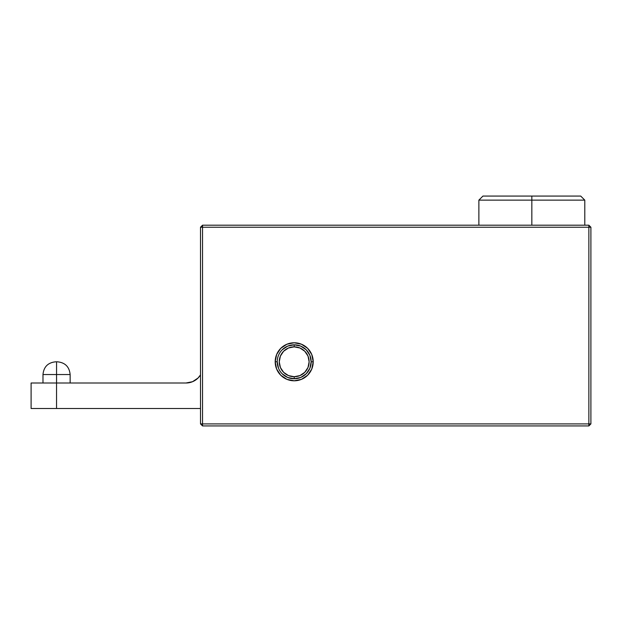 <?xml version="1.0" encoding="UTF-8"?>
<svg xmlns="http://www.w3.org/2000/svg" width="622" height="622" viewBox="0 0 622 622"><rect width="100%" height="100%" fill="white"/><g stroke="black" fill="none" stroke-linecap="round" stroke-linejoin="round"><path stroke-width="0.93" d="M336.564 425.93L315.432 425.93L336.564 425.93M278.516 368.278L277.225 361.786A16.973 16.973 0 0 0 294.198 378.759A16.973 16.973 0 0 0 311.171 361.786L313.208 361.786A19.01 19.01 0 0 1 294.198 380.796A19.01 19.01 0 0 1 275.188 361.786L277.225 361.786A16.973 16.973 0 0 1 294.198 344.813A16.973 16.973 0 0 1 311.171 361.786A16.973 16.973 0 0 1 294.198 378.759A16.973 16.973 0 0 1 277.225 361.786L275.188 361.786L276.635 354.509L280.755 348.343L286.921 344.223L294.198 342.776L301.468 344.223L307.641 348.343L311.762 354.509L313.208 361.786L311.762 369.064L307.641 375.229L301.468 379.35L294.198 380.796L286.921 379.35L280.755 375.229L276.635 369.064L275.188 361.786A19.01 19.01 0 0 1 294.198 342.776A19.01 19.01 0 0 1 313.208 361.786L311.171 361.786L309.88 368.278L306.195 373.791L300.69 377.468L294.198 378.759L287.698 377.468L282.194 373.791L287.698 377.468L294.198 378.759A16.973 16.973 0 0 0 311.171 361.786A16.973 16.973 0 0 0 294.198 344.813L287.698 346.104L294.198 344.813L294.198 346.851A14.936 14.936 0 0 1 309.134 361.786A14.936 14.936 0 0 1 294.198 376.722L294.198 378.759A16.973 16.973 0 0 1 277.225 361.786A16.973 16.973 0 0 1 294.198 344.813A16.973 16.973 0 0 1 311.171 361.786A16.973 16.973 0 0 1 294.198 378.759L294.198 376.722L288.476 375.587L283.632 372.345L280.398 367.501L279.262 361.786L280.398 356.072L283.632 351.22L288.476 347.986L294.198 346.851L299.913 347.986L304.757 351.22L307.999 356.072L309.134 361.786L307.999 367.501L304.757 372.345L299.913 375.587L294.198 376.722A14.936 14.936 0 0 1 279.262 361.786A14.936 14.936 0 0 1 294.198 346.851L294.198 344.813A16.973 16.973 0 0 0 277.225 361.786A16.973 16.973 0 0 0 294.198 378.759M336.564 225.195L306.483 225.195L336.564 225.195M588.863 225.195L202.539 225.195L200.502 227.232L200.502 423.901L202.539 425.93L588.863 425.93L590.9 423.901L590.9 227.232L588.863 225.195L588.863 227.232L202.539 227.232L202.539 423.901L588.863 423.901L588.863 227.232L588.863 423.901L202.539 423.901L202.539 425.93L588.863 425.93L588.863 423.901L588.863 425.93L590.9 423.901L588.863 423.901L590.9 423.901L590.9 227.232L588.863 227.232L590.9 227.232L588.863 225.195L202.539 225.195L200.502 227.232L200.502 423.901L202.539 425.93L202.539 423.901L200.502 423.901L202.539 423.901L202.539 227.232L200.502 227.232L202.539 227.232L202.539 225.195L202.539 227.232L588.863 227.232L588.863 225.195M282.194 349.782L287.698 346.104L282.194 349.782M294.198 344.813L300.69 346.104L306.195 349.782L309.88 355.294L311.171 361.786L309.88 355.294L306.195 349.782M300.69 377.468L306.195 373.791L309.88 368.278L311.171 361.786A16.973 16.973 0 0 0 294.198 344.813A16.973 16.973 0 0 0 277.225 361.786M186.04 382.997L56.548 382.997L56.548 408.498L56.548 382.997L31.1 382.997L31.1 408.498L200.502 408.498L31.1 408.498L31.1 382.997L56.548 382.997L56.563 361.81L55.716 361.81L57.411 361.81L56.563 361.81L56.563 374.545L70.138 374.545L56.563 374.545L56.563 382.997L186.04 382.997L192.532 381.706L198.037 378.028L200.502 374.918A16.973 16.973 0 0 1 186.04 382.997L192.532 381.706M198.037 378.028L200.502 374.918M56.563 374.545L42.98 374.545L56.563 374.545M531.833 200.136L584.789 200.136L531.833 200.136L531.833 225.195L531.833 200.136L478.87 200.136L531.833 200.136L531.833 196.07L531.833 200.136M580.715 196.07L531.833 196.07L580.715 196.07L584.789 200.136L584.789 225.195M482.944 196.07L531.833 196.07L482.944 196.07L478.87 200.136L478.87 225.195M70.138 382.997L70.138 374.545C69.384 366.817 65.139 362.572 57.411 361.81M42.98 382.997L42.98 374.545C43.742 366.817 47.98 362.572 55.716 361.81"/></g></svg>
